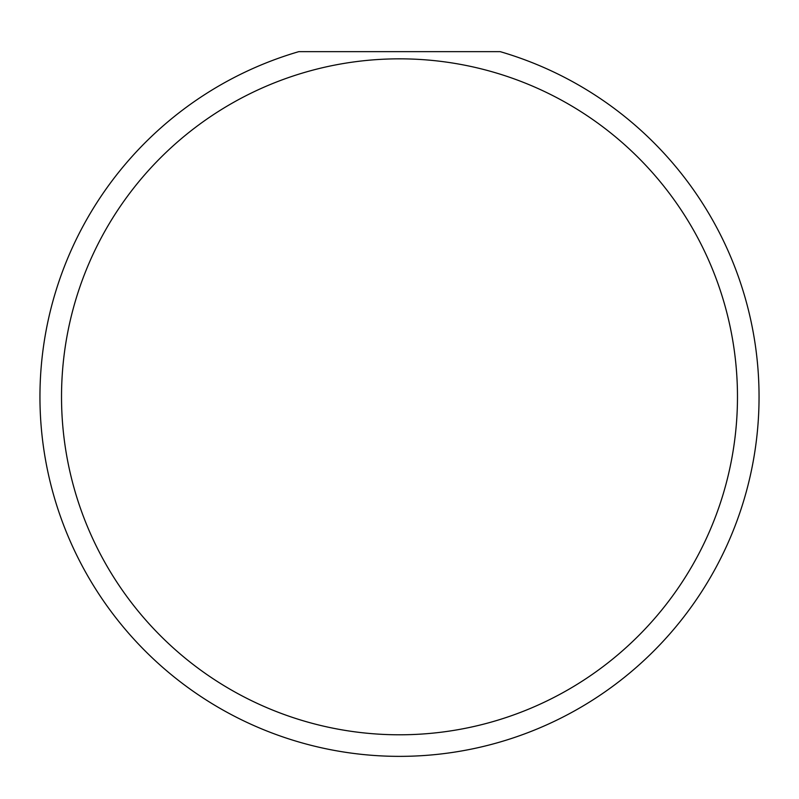 <?xml version="1.0" encoding="UTF-8"?>
<svg xmlns="http://www.w3.org/2000/svg" width="799" height="799" viewBox="0 0 799 799"><rect width="100%" height="100%" fill="white"/><g stroke="black" fill="none" stroke-linecap="round" stroke-linejoin="round"><path stroke-width="1.2" d="M737.477 396.813A337.977 337.977 0 0 0 399.5 58.836A337.977 337.977 0 0 0 61.523 396.813A337.977 337.977 0 0 0 399.5 734.79A337.977 337.977 0 0 0 737.477 396.813M500.174 51.645A359.55 359.55 0 0 1 399.5 756.363A359.55 359.55 0 0 1 298.826 51.645L500.174 51.645"/></g></svg>
